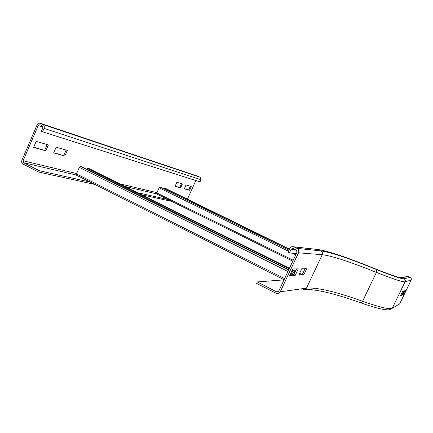 <?xml version="1.0" encoding="UTF-8"?>
<svg xmlns="http://www.w3.org/2000/svg" width="433" height="433" viewBox="0 0 433 433"><rect width="100%" height="100%" fill="white"/><g stroke="black" fill="none" stroke-linecap="round" stroke-linejoin="round"><path stroke-width="0.65" d="M404.758 290.673L405.986 290.164L403.978 294.31L402.712 294.905L404.758 290.673M403.978 294.31L403.188 293.926M401.84 295.317L400.482 295.95L402.598 291.566L403.913 291.025L401.84 295.317L400.985 294.9M411.15 280.146L399.637 303.939L392.298 308.242L405.088 281.759L411.15 280.146C411.577 278.976 411.242 278.067 410.159 277.412L407.935 276.389L405.84 276.974M298.797 275.123L301.769 268.796L306.694 268.709L303.809 274.847L298.797 275.123M299.16 274.349L302.478 274.181L305.032 268.736M303.809 274.847L302.478 274.181M289.704 275.626L292.832 268.953L298.305 268.855L295.274 275.318L289.704 275.626M290.088 274.814L293.872 274.619L296.562 268.888M295.274 275.318L293.872 274.619M257.256 281.932L256.569 283.415L276.898 293.628C278.397 293.769 279.507 293.163 280.238 291.81L298.499 252.818C299.176 250.902 298.667 249.419 296.968 248.369L293.688 246.794C291.939 246.35 290.613 246.924 289.709 248.52L287.956 252.271L289.412 252.991L291.171 249.235L293.146 248.369L296.264 249.873L297.027 252.098L278.782 291.073L277.109 291.977L276.638 291.826L257.256 281.932L284.026 279.87M296.372 253.505L289.412 252.991M56.149 147.182L67.261 150.413L64.831 156.01L53.66 152.936L56.149 147.182M53.752 152.714L64.831 156.01M63.754 155.474L66.097 150.072M36.177 141.374L48.388 144.925L45.855 150.787L33.574 147.415L36.177 141.374M33.677 147.182L45.855 150.787M44.734 150.229L47.175 144.573M176.87 182.288L182.428 183.906L180.648 187.868L175.056 186.325L176.87 182.288M175.121 186.174L179.841 187.473L181.557 183.652M179.841 187.473L180.648 187.868M186.017 184.951L191.234 186.466L189.502 190.304L184.258 188.858L186.017 184.951M184.323 188.707L188.718 189.919L190.385 186.222M188.718 189.919L189.502 190.304M90.194 182.104L39.3 170.705L23.647 162.716L23.073 160.778L38.223 125.532L39.906 124.709L42.304 125.879L42.883 127.811L41.416 131.221L42.586 131.794L200.019 181.849L200.977 179.722L44.052 128.385L42.586 131.794M198.314 176.415L200.17 177.27L200.977 179.722M39.3 170.705L38.71 172.063L23.063 164.064C21.742 163.192 21.363 161.899 21.926 160.194L37.059 124.964C37.866 123.437 38.992 122.891 40.437 123.324L42.889 124.515C44.236 125.37 44.626 126.658 44.052 128.385M195.835 180.518L187.424 199.148M171.208 200.252L137.645 192.734M38.71 172.063L94.822 184.436M141.775 194.785L171.782 201.405M284.091 279.729L76.571 175.246L76.468 173.914L79.331 167.36L80.565 166.359L81.772 166.878L288.654 269.986M294.646 272.974L291.647 271.48M88.462 170.212L88.586 169.92M289.239 268.741L87.65 168.399L89.176 168.643M87.65 168.399L87.304 169.281L288.8 269.672M291.793 271.166L294.792 272.66M300.383 274.289L299.414 273.808M295.23 271.724L292.232 270.23M156.789 194L292.789 261.153L156.789 194L156.811 192.966L159.133 187.787L159.999 186.959L288.957 250.128L159.999 186.959M296.269 253.716L295.761 253.457M289.304 249.386L164.464 188.279L165.428 188.398M164.464 188.279L164.177 188.977L288.963 250.112M295.809 253.462L296.28 253.695M303.593 289.688L305.292 289.39L306.483 288.129L322.239 254.696C322.823 253.056 322.379 251.784 320.913 250.88C330.909 252.331 349.22 258.469 375.855 269.288C392.639 276.016 402.019 279.155 403.989 278.711C405.196 279.442 405.564 280.46 405.088 281.759C403.123 282.316 393.565 279.193 376.412 272.389L362.573 301.276C361.901 302.472 361.073 302.921 360.094 302.613C377.094 308.567 387.145 310.862 390.263 309.492M403.989 278.711L410.159 277.412M400.298 277.558L401.9 277.715L408.276 276.514M280.238 291.81L306.483 288.129C317.183 287.29 335.884 291.669 362.573 301.276C379.995 307.37 389.906 309.692 392.298 308.242M375.855 269.288C376.775 269.948 376.959 270.982 376.412 272.389C350.086 261.792 332.024 255.892 322.239 254.696L298.499 252.818M374.025 268.33L374.236 268.422C390.68 275.015 399.897 278.11 401.9 277.715M294.034 246.94L316.864 249.392M318.374 249.652C328.647 251.2 347.271 257.456 374.236 268.422M295.88 249.689L291.171 249.235M296.968 248.369L320.913 250.88M278.414 291.582L276.638 291.826M200.17 177.27L42.889 124.515M198.595 176.523L40.556 123.378M38.223 125.532L43.024 127.113M23.073 160.778L76.63 173.541M119.676 183.792L156.946 192.674M23.647 162.716L76.376 175.062M125.029 186.455L156.67 193.865M80.57 166.359L288.622 270.062L80.565 166.359M291.615 271.551L294.613 273.044L291.615 271.551M79.331 167.36L287.945 271.502M290.938 272.996L293.931 274.49M76.468 173.914L284.622 278.603M88.96 168.534L289.45 268.281L89.052 168.556M292.448 269.775L295.447 271.264M299.631 273.347L301.417 274.235M160.01 186.964L288.957 250.133M159.133 187.787L288.454 251.21M292.551 253.224L295.766 254.799M156.811 192.966L293.211 260.255M165.309 188.339L289.444 249.083M293.688 246.794L318.071 249.527C328.517 251.14 347.217 257.424 374.177 268.39C390.658 274.993 399.773 278.051 401.521 277.569L407.935 276.389M305.048 289.509C316.117 289.12 334.465 293.487 360.094 302.613M278.008 291.853L277.109 291.977M40.437 123.324L198.514 176.485M284.091 279.74L76.571 175.246M301.465 274.235L299.641 273.326M295.458 271.242L292.459 269.754M289.45 249.072L165.363 188.35"/></g></svg>
